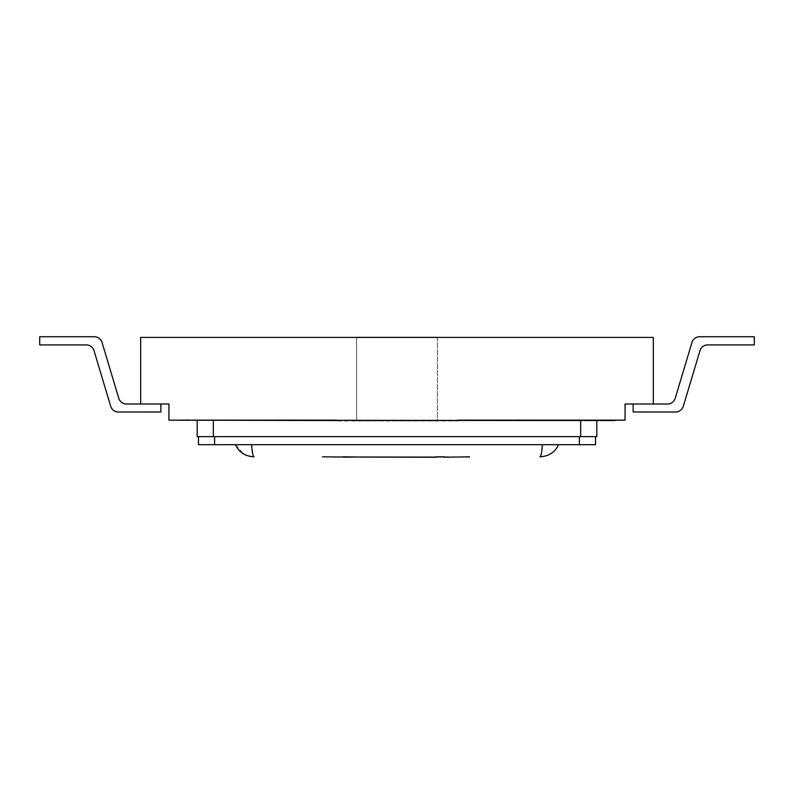 <?xml version="1.0" encoding="UTF-8"?>
<svg xmlns="http://www.w3.org/2000/svg" width="794" height="794" viewBox="0 0 794 794"><rect width="100%" height="100%" fill="white"/><g stroke="black" fill="none" stroke-linecap="round" stroke-linejoin="round"><path stroke-width="0.6" stroke-dasharray="3.97 2.98" d="M385.169 457.265L410.667 456.818L354.858 457.046M369.359 456.818L368.297 456.818M392.812 456.818L367.632 456.818M386.698 456.818L369.359 457.215M418.567 456.818L398.548 456.818L418.567 456.818M442.992 456.818L443.568 456.818M442.992 457.215L385.169 456.818M428.055 456.818L431.837 456.818M333.589 456.818L450.258 456.818M405.436 456.818L364.168 456.818L405.436 456.818M390.598 457.215L364.168 457.215L405.436 457.215L390.598 456.818M375.532 456.818L389.725 456.818L375.532 456.818M425.137 456.818L407.054 456.818L433.494 456.818L407.054 456.818L425.137 457.215M653.323 404.007L633.146 404.007L633.146 411.997L633.146 404.007L633.146 411.997L675.555 412.017L633.146 411.997L633.146 404.007L667.496 404.007A8.069 8.069 0 0 0 675.237 398.26A8.069 8.069 0 0 1 667.496 404.007L653.323 404.007L667.496 404.007A8.069 8.069 0 0 0 675.237 398.26A8.069 8.069 0 0 1 667.496 404.007A8.069 8.069 0 0 0 675.237 398.26A8.069 8.069 0 0 1 667.496 404.007L653.323 404.007L667.496 404.007A8.069 8.069 0 0 0 675.237 398.26A8.069 8.069 0 0 1 667.496 404.007A8.069 8.069 0 0 0 675.237 398.26A8.069 8.069 0 0 1 667.496 404.007L653.323 404.007L667.496 404.007A8.069 8.069 0 0 0 675.237 398.26A8.069 8.069 0 0 1 667.496 404.007A8.069 8.069 0 0 0 675.237 398.26A8.069 8.069 0 0 1 667.496 404.007A8.069 8.069 0 0 0 675.237 398.26A8.069 8.069 0 0 1 667.496 404.007A8.069 8.069 0 0 0 675.237 398.26A8.069 8.069 0 0 1 667.496 404.007L625.067 404.007L625.067 420.155L458.158 420.155L458.158 420.969L337.758 420.969L337.758 420.155L458.158 420.155L458.158 420.969L168.933 420.155L168.933 404.007L140.677 404.007L160.854 404.007L160.854 411.997L160.854 404.007L140.677 404.007L160.854 404.007L160.854 411.997L160.854 404.007L126.504 404.007A8.069 8.069 0 0 1 118.763 398.26A8.069 8.069 0 0 0 126.504 404.007A8.069 8.069 0 0 1 118.763 398.26A8.069 8.069 0 0 0 126.504 404.007L160.854 404.007L160.854 411.997L128.568 411.997L160.854 411.997L160.854 404.007L126.504 404.007A8.069 8.069 0 0 1 118.763 398.26L102.049 342.492A8.069 8.069 0 0 0 94.317 336.735L39.7 336.735L39.7 344.914L86.278 344.914A8.069 8.069 0 0 1 94.02 350.66L110.694 406.27A8.069 8.069 0 0 0 118.445 412.017A8.069 8.069 0 0 1 110.694 406.27A8.069 8.069 0 0 0 118.445 412.017L160.854 411.997L128.568 411.997L160.854 411.997L160.854 404.007L126.504 404.007A8.069 8.069 0 0 1 118.763 398.26L102.049 342.492A8.069 8.069 0 0 0 94.317 336.735L39.7 336.735L39.7 344.914L86.278 344.914A8.069 8.069 0 0 1 94.02 350.66L110.694 406.27A8.069 8.069 0 0 0 118.445 412.017A8.069 8.069 0 0 1 110.694 406.27A8.069 8.069 0 0 0 118.445 412.017L160.854 411.997L128.568 411.997L160.854 411.997L160.854 404.007L126.504 404.007A8.069 8.069 0 0 1 118.763 398.26A8.069 8.069 0 0 0 126.504 404.007A8.069 8.069 0 0 1 118.763 398.26A8.069 8.069 0 0 0 126.504 404.007L160.854 404.007L126.504 404.007A8.069 8.069 0 0 1 118.763 398.26L102.049 342.492A8.069 8.069 0 0 0 94.317 336.735L39.7 336.735L39.7 344.914L86.278 344.914A8.069 8.069 0 0 1 94.02 350.66L110.694 406.27A8.069 8.069 0 0 0 118.445 412.017A8.069 8.069 0 0 1 110.694 406.27A8.069 8.069 0 0 0 118.445 412.017L160.854 411.997L128.568 411.997L160.854 411.997L160.854 404.007L126.504 404.007A8.069 8.069 0 0 1 118.763 398.26L102.049 342.492A8.069 8.069 0 0 0 94.317 336.735L39.7 336.735L39.7 344.914L86.278 344.914A8.069 8.069 0 0 1 94.02 350.66L110.694 406.27A8.069 8.069 0 0 0 118.445 412.017A8.069 8.069 0 0 1 110.694 406.27A8.069 8.069 0 0 0 118.445 412.017L160.854 411.997L128.568 411.997L160.854 411.997L160.854 404.007L126.504 404.007A8.069 8.069 0 0 1 118.763 398.26L102.049 342.492A8.069 8.069 0 0 0 94.317 336.735L39.7 336.735L39.7 344.914L86.278 344.914A8.069 8.069 0 0 1 94.02 350.66L110.694 406.27A8.069 8.069 0 0 0 118.445 412.017A8.069 8.069 0 0 1 110.694 406.27A8.069 8.069 0 0 0 118.445 412.017L160.854 411.997L128.568 411.997L160.854 411.997L160.854 404.007L126.504 404.007A8.069 8.069 0 0 1 118.763 398.26L102.049 342.492A8.069 8.069 0 0 0 94.317 336.735L39.7 336.735L39.7 344.914L86.278 344.914A8.069 8.069 0 0 1 94.02 350.66L110.694 406.27A8.069 8.069 0 0 0 118.445 412.017A8.069 8.069 0 0 1 110.694 406.27A8.069 8.069 0 0 0 118.445 412.017L160.854 411.997L128.568 411.997L160.854 411.997L160.854 404.007L126.504 404.007A8.069 8.069 0 0 1 118.763 398.26L102.049 342.492A8.069 8.069 0 0 0 94.317 336.735L39.7 336.735L39.7 344.914L86.278 344.914A8.069 8.069 0 0 1 94.02 350.66L110.694 406.27A8.069 8.069 0 0 0 118.445 412.017L160.854 411.997L160.854 404.007L126.504 404.007L140.677 404.007L140.677 337.41L437.365 337.41L437.365 420.929L356.635 420.929L437.365 420.929L437.365 337.41L653.323 337.41L653.323 404.007L633.146 404.007L667.496 404.007A8.069 8.069 0 0 0 675.237 398.26L691.951 342.492A8.069 8.069 0 0 1 699.683 336.735L754.3 336.735L754.3 344.914L707.722 344.914A8.069 8.069 0 0 0 699.98 350.66L683.306 406.27A8.069 8.069 0 0 1 675.555 412.017L633.146 411.997L633.146 404.007L667.496 404.007A8.069 8.069 0 0 0 675.237 398.26L691.951 342.492A8.069 8.069 0 0 1 699.683 336.735L754.3 336.735L754.3 344.914L707.722 344.914A8.069 8.069 0 0 0 699.98 350.66L683.306 406.27A8.069 8.069 0 0 1 675.555 412.017A8.069 8.069 0 0 0 683.306 406.27A8.069 8.069 0 0 1 675.555 412.017L633.146 411.997L633.146 404.007L667.496 404.007A8.069 8.069 0 0 0 675.237 398.26L691.951 342.492A8.069 8.069 0 0 1 699.683 336.735L754.3 336.735L754.3 344.914L707.722 344.914A8.069 8.069 0 0 0 699.98 350.66L683.306 406.27A8.069 8.069 0 0 1 675.555 412.017A8.069 8.069 0 0 0 683.306 406.27A8.069 8.069 0 0 1 675.555 412.017L633.146 411.997L633.146 404.007L667.496 404.007A8.069 8.069 0 0 0 675.237 398.26L691.951 342.492A8.069 8.069 0 0 1 699.683 336.735L754.3 336.735L754.3 344.914L707.722 344.914A8.069 8.069 0 0 0 699.98 350.66L683.306 406.27A8.069 8.069 0 0 1 675.555 412.017A8.069 8.069 0 0 0 683.306 406.27A8.069 8.069 0 0 1 675.555 412.017L633.146 411.997L665.432 411.997L633.146 411.997L633.146 404.007L667.496 404.007A8.069 8.069 0 0 0 675.237 398.26L691.951 342.492A8.069 8.069 0 0 1 699.683 336.735L754.3 336.735L754.3 344.914L707.722 344.914A8.069 8.069 0 0 0 699.98 350.66L683.306 406.27A8.069 8.069 0 0 1 675.555 412.017A8.069 8.069 0 0 0 683.306 406.27A8.069 8.069 0 0 1 675.555 412.017L633.146 411.997L633.146 404.007L667.496 404.007L633.146 404.007L633.146 411.997L665.432 411.997L633.146 411.997L633.146 404.007L633.146 411.997L665.432 411.997L633.146 411.997L633.146 404.007L633.146 411.997L665.432 411.997L633.146 411.997L633.146 404.007L633.146 411.997L665.432 411.997L633.146 411.997L633.146 404.007L633.146 411.997L665.432 411.997L633.146 411.997L633.146 404.007L633.146 411.997L665.432 411.997L633.146 411.997L633.146 404.007L633.146 411.997L665.432 411.997L633.146 411.997L633.146 404.007L633.146 411.997L665.432 411.997L633.146 411.997L633.146 404.007L667.496 404.007A8.069 8.069 0 0 0 675.237 398.26L691.951 342.492A8.069 8.069 0 0 1 699.683 336.735L754.3 336.735L754.3 344.914L707.722 344.914A8.069 8.069 0 0 0 699.98 350.66L683.306 406.27A8.069 8.069 0 0 1 675.555 412.017A8.069 8.069 0 0 0 683.306 406.27A8.069 8.069 0 0 1 675.555 412.017L665.432 411.997L675.555 412.017A8.069 8.069 0 0 0 683.306 406.27A8.069 8.069 0 0 1 675.555 412.017A8.069 8.069 0 0 0 683.306 406.27A8.069 8.069 0 0 1 675.555 412.017L665.432 411.997L675.555 412.017A8.069 8.069 0 0 0 683.306 406.27A8.069 8.069 0 0 1 675.555 412.017A8.069 8.069 0 0 0 683.306 406.27L699.98 350.66L683.306 406.27A8.069 8.069 0 0 1 675.555 412.017L665.432 411.997L675.555 412.017A8.069 8.069 0 0 0 683.306 406.27L699.98 350.66L683.306 406.27A8.069 8.069 0 0 1 675.555 412.017L633.146 411.997L633.146 404.007L667.496 404.007A8.069 8.069 0 0 0 675.237 398.26L691.951 342.492A8.069 8.069 0 0 1 699.683 336.735L754.3 336.735L754.3 344.914L707.722 344.914A8.069 8.069 0 0 0 699.98 350.66A8.069 8.069 0 0 1 707.722 344.914A8.069 8.069 0 0 0 699.98 350.66A8.069 8.069 0 0 1 707.722 344.914A8.069 8.069 0 0 0 699.98 350.66A8.069 8.069 0 0 1 707.722 344.914A8.069 8.069 0 0 0 699.98 350.66A8.069 8.069 0 0 1 707.722 344.914A8.069 8.069 0 0 0 699.98 350.66A8.069 8.069 0 0 1 707.722 344.914A8.069 8.069 0 0 0 699.98 350.66A8.069 8.069 0 0 1 707.722 344.914A8.069 8.069 0 0 0 699.98 350.66A8.069 8.069 0 0 1 707.722 344.914A8.069 8.069 0 0 0 699.98 350.66A8.069 8.069 0 0 1 707.722 344.914A8.069 8.069 0 0 0 699.98 350.66A8.069 8.069 0 0 1 707.722 344.914A8.069 8.069 0 0 0 699.98 350.66A8.069 8.069 0 0 1 707.722 344.914L754.3 344.914L707.722 344.914M185.925 420.155L201.745 420.155L185.925 419.748M411.123 420.155L457.552 420.562L411.123 420.155M179.077 420.155L614.923 420.562L179.077 420.562L201.745 419.748M382.877 420.155L336.448 420.562L382.877 420.155M558.47 337.41L235.53 337.41M437.365 337.162L356.635 337.162L437.365 337.162M356.635 337.162L356.635 420.929L356.635 337.162M118.763 398.26L102.049 342.492A8.069 8.069 0 0 0 94.317 336.735L39.7 336.735L39.7 344.914L86.278 344.914A8.069 8.069 0 0 1 94.02 350.66L110.694 406.27A8.069 8.069 0 0 0 118.445 412.017A8.069 8.069 0 0 1 110.694 406.27A8.069 8.069 0 0 0 118.445 412.017L160.854 411.997L160.854 404.007L160.854 411.997L160.854 404.007L140.677 404.007L160.854 404.007L160.854 411.997L118.445 412.017A8.069 8.069 0 0 1 110.694 406.27L94.02 350.66L110.694 406.27A8.069 8.069 0 0 0 118.445 412.017L160.854 411.997L160.854 404.007L160.854 411.997L160.854 404.007L140.677 404.007L160.854 404.007L160.854 411.997L118.445 412.017A8.069 8.069 0 0 1 110.694 406.27L94.02 350.66L110.694 406.27A8.069 8.069 0 0 0 118.445 412.017L160.854 411.997L160.854 404.007L160.854 411.997L160.854 404.007L140.677 404.007L160.854 404.007L160.854 411.997L160.854 404.007L140.677 404.007M102.049 342.492A8.069 8.069 0 0 0 94.317 336.735A8.069 8.069 0 0 1 102.049 342.492A8.069 8.069 0 0 0 94.317 336.735A8.069 8.069 0 0 1 102.049 342.492A8.069 8.069 0 0 0 94.317 336.735A8.069 8.069 0 0 1 102.049 342.492A8.069 8.069 0 0 0 94.317 336.735A8.069 8.069 0 0 1 102.049 342.492A8.069 8.069 0 0 0 94.317 336.735A8.069 8.069 0 0 1 102.049 342.492A8.069 8.069 0 0 0 94.317 336.735A8.069 8.069 0 0 1 102.049 342.492A8.069 8.069 0 0 0 94.317 336.735A8.069 8.069 0 0 1 102.049 342.492A8.069 8.069 0 0 0 94.317 336.735A8.069 8.069 0 0 1 102.049 342.492A8.069 8.069 0 0 0 94.317 336.735A8.069 8.069 0 0 1 102.049 342.492A8.069 8.069 0 0 0 94.317 336.735L39.7 336.735L39.7 344.914L86.278 344.914A8.069 8.069 0 0 1 94.02 350.66L110.694 406.27L94.02 350.66A8.069 8.069 0 0 0 86.278 344.914A8.069 8.069 0 0 1 94.02 350.66A8.069 8.069 0 0 0 86.278 344.914A8.069 8.069 0 0 1 94.02 350.66A8.069 8.069 0 0 0 86.278 344.914A8.069 8.069 0 0 1 94.02 350.66A8.069 8.069 0 0 0 86.278 344.914A8.069 8.069 0 0 1 94.02 350.66A8.069 8.069 0 0 0 86.278 344.914A8.069 8.069 0 0 1 94.02 350.66A8.069 8.069 0 0 0 86.278 344.914A8.069 8.069 0 0 1 94.02 350.66A8.069 8.069 0 0 0 86.278 344.914A8.069 8.069 0 0 1 94.02 350.66A8.069 8.069 0 0 0 86.278 344.914A8.069 8.069 0 0 1 94.02 350.66A8.069 8.069 0 0 0 86.278 344.914A8.069 8.069 0 0 1 94.02 350.66M94.317 336.735L39.7 336.735L39.7 344.914L86.278 344.914L39.7 344.914L86.278 344.914L39.7 344.914L86.278 344.914L39.7 344.914L86.278 344.914L39.7 344.914L86.278 344.914L39.7 344.914L86.278 344.914L39.7 344.914L86.278 344.914L39.7 344.914L86.278 344.914L39.7 344.914L86.278 344.914L39.7 344.914L39.7 336.735L39.7 344.914L39.7 336.735L39.7 344.914L39.7 336.735L39.7 344.914L39.7 336.735L39.7 344.914L39.7 336.735L39.7 344.914L39.7 336.735L39.7 344.914L39.7 336.735L39.7 344.914L39.7 336.735L39.7 344.914L39.7 336.735L94.317 336.735M118.445 412.017L128.568 411.997L118.445 412.017A8.069 8.069 0 0 1 110.694 406.27M128.568 411.997L160.854 411.997L160.854 404.007M691.951 342.492A8.069 8.069 0 0 1 699.683 336.735L754.3 336.735L754.3 344.914L754.3 336.735L754.3 344.914L754.3 336.735L754.3 344.914L754.3 336.735L754.3 344.914L754.3 336.735L754.3 344.914L754.3 336.735L754.3 344.914L754.3 336.735L754.3 344.914L754.3 336.735L754.3 344.914L754.3 336.735L754.3 344.914L754.3 336.735L754.3 344.914L754.3 336.735L699.683 336.735A8.069 8.069 0 0 0 691.951 342.492A8.069 8.069 0 0 1 699.683 336.735A8.069 8.069 0 0 0 691.951 342.492A8.069 8.069 0 0 1 699.683 336.735A8.069 8.069 0 0 0 691.951 342.492A8.069 8.069 0 0 1 699.683 336.735A8.069 8.069 0 0 0 691.951 342.492A8.069 8.069 0 0 1 699.683 336.735A8.069 8.069 0 0 0 691.951 342.492A8.069 8.069 0 0 1 699.683 336.735A8.069 8.069 0 0 0 691.951 342.492A8.069 8.069 0 0 1 699.683 336.735A8.069 8.069 0 0 0 691.951 342.492A8.069 8.069 0 0 1 699.683 336.735A8.069 8.069 0 0 0 691.951 342.492A8.069 8.069 0 0 1 699.683 336.735A8.069 8.069 0 0 0 691.951 342.492A8.069 8.069 0 0 1 699.683 336.735A8.069 8.069 0 0 0 691.951 342.492L675.237 398.26A8.069 8.069 0 0 1 667.496 404.007A8.069 8.069 0 0 0 675.237 398.26M596.82 420.562L197.18 420.562L596.82 420.562L596.82 436.631L197.18 436.631L197.18 420.562M595.54 436.631L198.46 436.631L595.54 436.631L595.54 444.709L198.46 444.709L198.46 436.631M558.47 444.709L235.53 444.709L558.47 444.709M542.322 444.709C541.885 452.243 541.101 456.282 539.97 456.818M235.53 444.709L243.371 453.801M246.249 455.29L254.03 456.818M665.432 411.997L633.146 411.997L633.146 404.007M675.555 412.017A8.069 8.069 0 0 0 683.306 406.27M444.571 456.818L358.431 457.265M367.632 457.265L368.297 457.265M359.136 457.046L342.651 457.046M469.849 457.215L437.286 456.818M437.683 457.215L450.258 457.215M409.873 457.215L423.569 457.215L409.873 456.818M333.569 457.215L339.098 456.818L322.533 456.818M429.633 456.818L443.568 457.215M429.633 457.215L428.691 456.818M428.691 457.215L444.571 457.215M428.055 457.215L431.837 457.215M398.548 457.215L423.053 457.215L398.548 456.818M392.812 457.215L393.913 456.818M393.913 457.215L391.184 456.818M391.184 457.215L386.698 457.215M345.132 457.215L350.134 457.215L345.132 456.818M580.672 436.631L580.672 420.562M213.328 436.631L213.328 420.562M579.392 444.709L579.392 436.631M214.608 444.709L214.608 436.631"/><path stroke-width="1.19" d="M444.571 456.818L435.856 456.818M675.237 398.26L691.951 342.492L675.237 398.26A8.069 8.069 0 0 1 667.496 404.007L625.067 404.007L625.067 420.155L457.552 420.155L614.923 420.562L179.077 420.155M336.448 420.562L201.745 420.155M336.448 420.155L168.933 420.155L168.933 404.007L126.504 404.007A8.069 8.069 0 0 1 118.763 398.26L102.049 342.492A8.069 8.069 0 0 0 94.317 336.735L39.7 336.735L39.7 344.914L86.278 344.914A8.069 8.069 0 0 1 94.02 350.66L110.694 406.27A8.069 8.069 0 0 0 118.445 412.017L160.854 411.997L160.854 404.007M653.323 404.007L653.323 337.41L140.677 337.41L140.677 404.007M118.763 398.26A8.069 8.069 0 0 0 126.504 404.007A8.069 8.069 0 0 1 118.763 398.26A8.069 8.069 0 0 0 126.504 404.007A8.069 8.069 0 0 1 118.763 398.26A8.069 8.069 0 0 0 126.504 404.007A8.069 8.069 0 0 1 118.763 398.26A8.069 8.069 0 0 0 126.504 404.007A8.069 8.069 0 0 1 118.763 398.26A8.069 8.069 0 0 0 126.504 404.007A8.069 8.069 0 0 1 118.763 398.26A8.069 8.069 0 0 0 126.504 404.007A8.069 8.069 0 0 1 118.763 398.26L102.049 342.492M94.02 350.66L110.694 406.27M118.445 412.017L128.568 411.997M691.951 342.492A8.069 8.069 0 0 1 699.683 336.735L754.3 336.735L754.3 344.914L707.722 344.914A8.069 8.069 0 0 0 699.98 350.66L683.306 406.27A8.069 8.069 0 0 1 675.555 412.017L633.146 411.997L633.146 404.007M707.722 344.914A8.069 8.069 0 0 0 699.98 350.66L683.306 406.27M675.555 412.017L665.432 411.997M596.82 420.562L596.82 436.631L197.18 436.631L197.18 420.562M595.54 436.631L595.54 444.709L198.46 444.709L198.46 436.631M254.03 456.818C252.899 456.282 252.115 452.243 251.678 444.709C252.115 452.243 252.899 456.282 254.03 456.818C245.108 456.282 238.934 452.243 235.53 444.709M243.371 453.801L246.249 455.29M558.47 444.709C555.066 452.243 548.892 456.282 539.97 456.818C548.892 456.282 555.066 452.243 558.47 444.709M542.322 444.709C541.885 452.243 541.101 456.282 539.97 456.818M558.47 337.41L235.53 337.41M358.431 457.046L435.856 457.265M342.651 456.818L359.136 457.046M444.571 457.215L469.462 456.818M344.457 457.046L322.533 456.818M344.457 457.215L354.858 457.046M213.328 436.631L213.328 420.562M580.672 436.631L580.672 420.562M214.608 444.709L214.608 436.631M579.392 444.709L579.392 436.631"/></g></svg>
